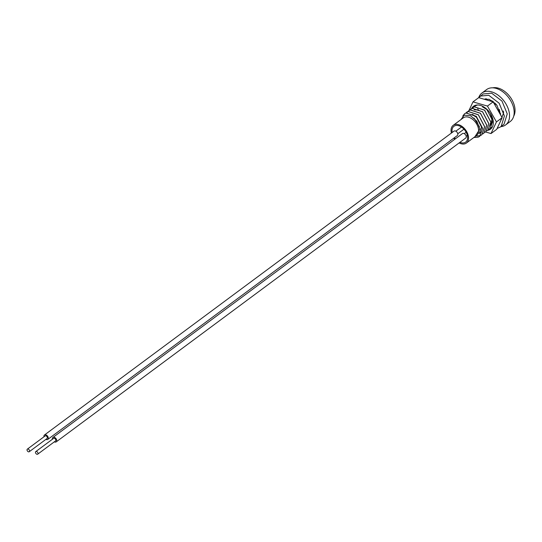 <?xml version="1.0" encoding="UTF-8"?>
<svg xmlns="http://www.w3.org/2000/svg" width="542" height="542" viewBox="0 0 542 542"><rect width="100%" height="100%" fill="white"/><g stroke="black" fill="none" stroke-linecap="round" stroke-linejoin="round"><path stroke-width="0.81" d="M459.928 142.336A9.844 6.409 -126.6 0 0 465.666 142.099A9.844 6.409 -126.6 0 0 467.529 136.442A9.844 6.409 -126.6 0 0 462.028 127.417A9.844 6.409 -126.6 0 0 453.932 126.286A9.844 6.409 -126.6 0 0 452.069 131.95A9.844 6.409 -126.6 0 0 452.157 132.499M454.42 137.695A9.844 6.409 -126.6 0 0 455.334 138.867M491.079 100.507L493.328 101.578M500.537 113.434L500.517 114.809M490.815 100.704L495.158 103.373L496.533 104.802M499.345 109.511L500.286 114.403M482.766 106.672L485.09 107.797M490.28 113.353L492.183 119.145L490.937 124.592M490.869 124.68L489.541 125.92L490.889 124.47M482.502 106.869L486.845 109.545L491.926 119.335L490.957 124.362M481.492 131.896L480.361 132.539M480.198 132.6L479.446 132.824M481.228 132.092L480.246 132.668M480.097 132.729L479.399 132.966M472.38 114.382L476.716 117.058L481.797 126.855L479.108 133.65M472.116 114.579L476.459 117.255L481.533 127.045L479.413 133.44M474.006 118.048L479.44 126.733M477.956 108.461L478.078 108.014M477.698 108.637L477.875 108.021M474.297 109.769L478.613 109.762M474.446 109.802L478.349 109.951M459.115 142.939A11.043 7.188 -126.6 0 0 466.377 143.061L476.432 135.602A11.043 7.188 -126.6 0 0 478.518 129.253A11.043 7.188 -126.6 0 0 472.346 119.138A11.043 7.188 -126.6 0 0 463.268 117.865L453.22 125.324A11.043 7.188 -126.6 0 0 451.134 131.672A11.043 7.188 -126.6 0 0 451.398 133.061M466.377 143.061A11.043 7.188 -126.6 0 0 468.464 136.713A11.043 7.188 -126.6 0 0 462.299 126.598A11.043 7.188 -126.6 0 0 453.22 125.324M484.291 99.267L485.734 98.827M486.37 98.793L484.311 99.274M474.982 106.029L477.427 104.999M492.522 118.014L493.003 120.554L490.117 128.596M489.006 129.267L490.09 128.623L492.942 120.602L491.98 116.557M477.692 104.992L476.337 105.311L474.033 106.916M472.902 107.567L474.325 106.808L484.629 110.161L490.923 122.099L488.037 130.141M486.926 130.812L488.01 130.161L490.862 122.146L484.568 110.202L474.257 106.855L471.953 108.461M470.829 109.111L472.245 108.346L482.549 111.699L488.843 123.644L485.964 131.679M484.846 132.35L485.93 131.706L488.782 123.684L482.488 111.747L472.184 108.393L469.88 110.006M468.749 110.656L470.165 109.89L480.469 113.244L486.77 125.182L483.884 133.224M482.773 133.894L483.85 133.244L486.702 125.229L480.408 113.292L470.104 109.938L467.8 111.544M467.773 111.577L467.055 112.702M466.669 112.194L468.085 111.428L478.396 114.782L484.69 126.726L481.838 134.741L480.72 135.405M480.693 135.432L481.777 134.789L484.629 126.774L478.329 114.829L468.024 111.476L465.72 113.088M462.814 116.056L464.623 113.712L466.012 112.973L476.316 116.327L482.61 128.264L479.758 136.286L478.254 137.112L473.925 137.465M473.857 137.512L478.193 137.16L479.697 136.333L482.549 128.312L476.255 116.374L465.944 113.021L464.562 113.759L462.746 116.117M491.086 127.722L492.197 127.058M476.831 136.076L480.659 135.453M513.714 116.151A18.401 11.985 -126.6 0 0 514.9 108.224A18.401 11.985 -126.6 0 0 492.698 87.824M474.914 136.726L479.853 129.037L476.845 121.232L470.585 115.751L464.257 115.168L460.883 119.64M453.789 138.156A11.043 7.188 -126.6 0 0 454.704 139.335M500.849 126.652A19.864 12.94 -126.6 0 0 505.632 124.924A19.864 12.94 -126.6 0 0 507.644 107.275A19.864 12.94 -126.6 0 0 491.567 91.842A19.864 12.94 -126.6 0 0 481.953 93.014A19.864 12.94 -126.6 0 0 478.715 97.648L483.132 93.962L491.635 93.17L502.007 101.117L507.251 113.901L504.033 124.226L500.435 126.957L501.187 126.34L504.406 116.015L499.162 103.231L488.789 95.284L480.287 96.076M505.632 124.924L510.259 121.489A19.864 12.94 -126.6 0 0 512.271 103.84A19.864 12.94 -126.6 0 0 496.201 88.407A19.864 12.94 -126.6 0 0 486.587 89.579L481.953 93.014M497.102 128.495L500.435 126.957M500.591 121.022L503.586 112.838L503.335 111.056M500.754 115.229L496.933 105.331L489.311 99.315L484.135 99.227M471.56 108.644A14.261 9.289 53.4 0 1 473.512 106.259A14.261 9.289 53.4 0 1 480.408 105.419A14.261 9.289 53.4 0 1 491.953 116.496A14.261 9.289 53.4 0 1 490.503 129.165A14.261 9.289 53.4 0 1 487.793 130.317M468.972 110.493L472.997 101.869L478.694 97.641L493.145 101.842L502.149 117.689L496.716 129.328L491.018 133.556L485.544 131.97M472.997 101.869L487.448 106.069L496.452 121.916L491.018 133.556M493.145 101.842L487.448 106.069M502.149 117.689L496.452 121.916M29.261 451.723L47.066 438.512A1.612 1.05 -126.6 0 0 47.303 437.292A1.612 1.05 -126.6 0 0 45.149 435.924L27.344 449.135A1.612 1.05 -126.6 0 0 27.1 450.355A1.612 1.05 -126.6 0 0 29.261 451.723A1.612 1.05 -126.6 0 0 29.498 450.504A1.612 1.05 -126.6 0 0 27.344 449.135M45.894 439.379A2.757 1.795 -126.6 0 0 47.75 439.433L457.272 135.581A2.757 1.795 -126.6 0 0 457.685 133.495A2.757 1.795 -126.6 0 0 453.979 131.144L44.458 435.002A2.757 1.795 -126.6 0 0 43.977 436.791M47.75 439.433A2.757 1.795 -126.6 0 0 48.163 437.347A2.757 1.795 -126.6 0 0 44.458 435.002M37.71 454.176L55.514 440.964A1.612 1.05 -126.6 0 0 55.819 440.043A1.612 1.05 -126.6 0 0 54.918 438.566A1.612 1.05 -126.6 0 0 53.597 438.376L35.792 451.588A1.612 1.05 -126.6 0 0 35.487 452.516A1.612 1.05 -126.6 0 0 36.389 453.993A1.612 1.05 -126.6 0 0 37.71 454.176A1.612 1.05 -126.6 0 0 38.015 453.254A1.612 1.05 -126.6 0 0 37.113 451.777A1.612 1.05 -126.6 0 0 35.792 451.588M54.342 441.838A2.757 1.795 -126.6 0 0 56.199 441.893L465.72 138.034A2.757 1.795 -126.6 0 0 466.242 136.448A2.757 1.795 -126.6 0 0 464.697 133.921A2.757 1.795 -126.6 0 0 462.428 133.603L52.913 437.455A2.757 1.795 -126.6 0 0 52.391 439.04A2.757 1.795 -126.6 0 0 52.425 439.25M56.199 441.893A2.757 1.795 -126.6 0 0 56.72 440.3A2.757 1.795 -126.6 0 0 55.182 437.773A2.757 1.795 -126.6 0 0 52.913 437.455M461.466 127.024L455.836 131.198M463.966 129.179L457.76 133.786M466.147 132.275L464.291 133.657M467.339 135.405L466.208 136.238"/></g></svg>
